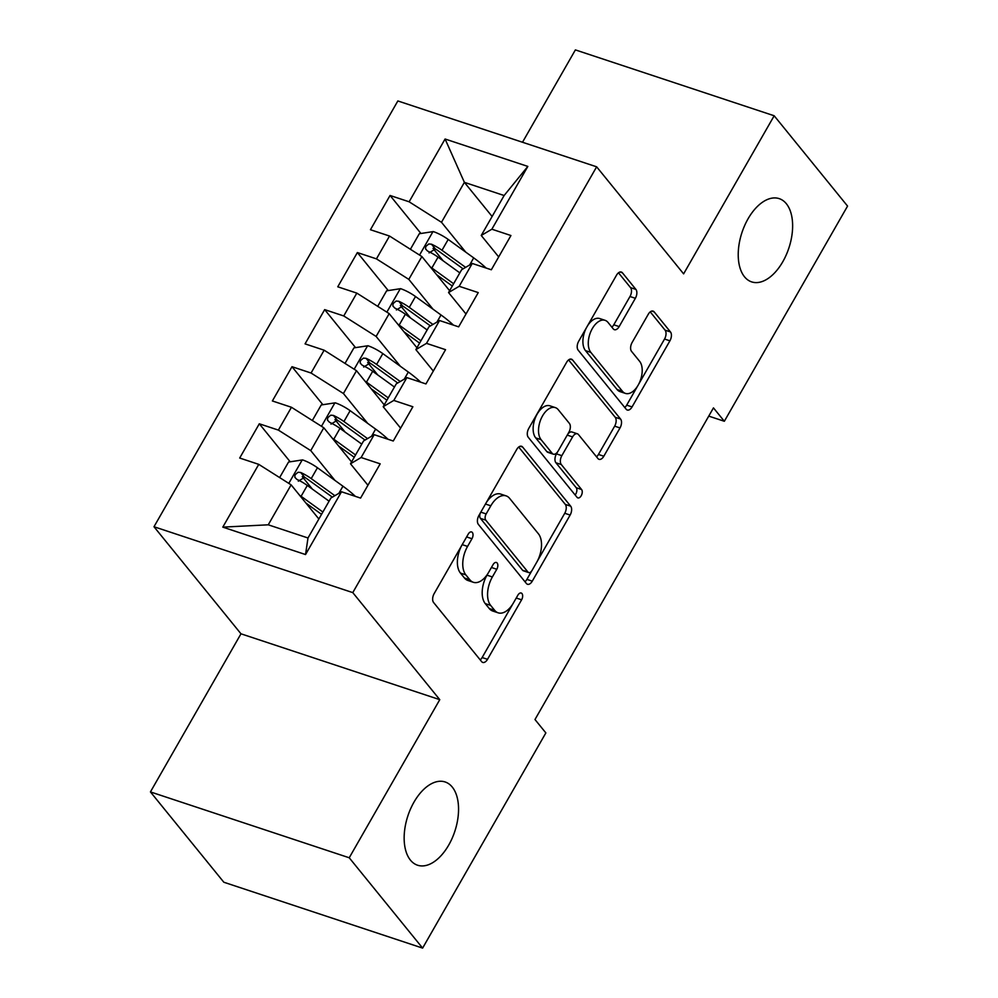 <?xml version="1.0" encoding="UTF-8"?>
<svg xmlns="http://www.w3.org/2000/svg" width="998" height="998" viewBox="0 0 998 998"><rect width="100%" height="100%" fill="white"/><g stroke="black" fill="none" stroke-linecap="round" stroke-linejoin="round"><path stroke-width="1.5" d="M472.353 532.495A4.703 2.657 108.3 0 0 471.58 531.946A4.703 2.657 108.3 0 0 468.237 534.117L434.142 593.648A6.724 3.792 108.3 0 0 433.606 602.53L481.635 661.637A6.724 3.792 108.3 0 0 482.72 662.423A6.724 3.792 108.3 0 0 487.511 659.316L521.605 599.798A4.703 2.657 108.3 0 0 521.979 593.573A4.703 2.657 108.3 0 0 521.206 593.024A4.703 2.657 108.3 0 0 517.862 595.195L513.446 602.904A21.519 12.126 108.3 0 1 498.139 612.822A21.519 12.126 108.3 0 1 494.646 610.314L490.642 605.399A21.519 12.126 108.3 0 1 492.376 576.956L496.779 569.259A4.703 2.657 108.3 0 0 497.166 563.034A4.703 2.657 108.3 0 0 496.393 562.485A4.703 2.657 108.3 0 0 493.049 564.656L488.633 572.365A21.519 12.126 108.3 0 1 473.326 582.283A21.519 12.126 108.3 0 1 469.833 579.776L465.829 574.86A21.519 12.126 108.3 0 1 467.563 546.417L471.967 538.72A4.703 2.657 108.3 0 0 472.353 532.495M744.508 276.795A43.85 24.713 108.3 0 0 751.644 281.885A43.85 24.713 108.3 0 0 786.162 255.076A43.85 24.713 108.3 0 0 786.349 203.729A43.85 24.713 108.3 0 0 779.226 198.639A43.85 24.713 108.3 0 0 744.695 225.448A43.85 24.713 108.3 0 0 744.508 276.795M410.428 860.126A43.85 24.713 108.3 0 0 417.563 865.216A43.85 24.713 108.3 0 0 452.094 838.407A43.85 24.713 108.3 0 0 452.269 787.073A43.85 24.713 108.3 0 0 445.145 781.97A43.85 24.713 108.3 0 0 410.615 808.792A43.85 24.713 108.3 0 0 410.428 860.126M635.364 298.29A6.724 3.792 108.3 0 0 635.901 289.408L622.428 272.816A6.724 3.792 108.3 0 0 621.33 272.042A6.724 3.792 108.3 0 0 616.552 275.136L578.69 341.254A6.724 3.792 108.3 0 0 578.154 350.136L626.183 409.242A6.724 3.792 108.3 0 0 627.268 410.028A6.724 3.792 108.3 0 0 632.058 406.922L669.92 340.817A6.724 3.792 108.3 0 0 670.456 331.935L654.177 311.9A6.724 3.792 108.3 0 0 653.091 311.114A6.724 3.792 108.3 0 0 648.301 314.22L632.096 342.514A6.724 3.792 108.3 0 0 631.559 351.396L639.631 361.326A17.989 10.142 108.3 0 1 639.556 382.396A17.989 10.142 108.3 0 1 625.397 393.399A17.989 10.142 108.3 0 1 622.465 391.303L590.841 352.394A17.989 10.142 108.3 0 1 590.928 331.324A17.989 10.142 108.3 0 1 605.087 320.333A17.989 10.142 108.3 0 1 608.007 322.416L613.283 328.903A6.724 3.792 108.3 0 0 614.381 329.689A6.724 3.792 108.3 0 0 619.159 326.583L635.364 298.29L629.988 296.506A6.724 3.792 108.3 0 0 630.536 287.624L618.486 272.803M713.458 407.895L534.978 719.533L545.856 732.919L422.616 948.1L349.225 857.769L439.769 699.66L352.781 592.612L596.642 166.816L683.618 273.864L774.174 115.768L847.564 206.087L724.336 421.268L713.458 407.895M522.64 447.054A6.724 3.792 108.3 0 0 521.542 446.281A6.724 3.792 108.3 0 0 516.764 449.374L478.903 515.492A6.724 3.792 108.3 0 0 478.366 524.374L526.395 583.481A6.724 3.792 108.3 0 0 527.48 584.267A6.724 3.792 108.3 0 0 532.271 581.16L570.132 515.055A6.724 3.792 108.3 0 0 570.669 506.173L522.64 447.054L520.207 446.256M528.79 428.367L566.652 362.262A6.724 3.792 108.3 0 1 571.442 359.155A6.724 3.792 108.3 0 1 572.54 359.941L620.569 419.048A6.724 3.792 108.3 0 1 620.02 427.93L603.815 456.223A6.724 3.792 108.3 0 1 599.037 459.329A6.724 3.792 108.3 0 1 597.939 458.544L578.466 434.579A6.724 3.792 108.3 0 0 577.368 433.793A6.724 3.792 108.3 0 0 572.59 436.899L561.837 455.662A6.724 3.792 108.3 0 0 561.3 464.544L581.572 489.507A4.703 2.657 108.3 0 1 581.56 495.02A4.703 2.657 108.3 0 1 577.854 497.902A4.703 2.657 108.3 0 1 577.081 497.353L528.254 437.261A6.724 3.792 108.3 0 1 528.79 428.367M352.781 592.612L153.991 526.744L397.853 100.948L596.642 166.816M305.538 554.551L222.804 527.131L258.756 464.357L291.129 484.853L268.25 524.811L307.995 537.984L305.538 554.551L341.503 491.764L360.577 498.089L380.188 463.833L361.114 457.521L374.188 434.691L393.262 441.004L412.873 406.76L393.798 400.435L406.872 377.606L425.946 383.931L445.557 349.687L426.495 343.362L439.569 320.533L458.643 326.845L478.254 292.601L459.18 286.289L472.254 263.46L491.328 269.772L510.939 235.528L491.864 229.203L481.248 235.466L504.127 195.521L464.382 182.347L441.49 222.292L465.717 252.107M290.181 461.787L259.305 423.788L239.695 458.032L258.756 464.357M259.305 423.788L278.38 430.101L291.453 407.271L323.814 427.78L351.558 461.924M322.878 404.714L291.99 366.703L272.379 400.959L291.453 407.271M291.99 366.703L311.064 373.027L324.138 350.198L356.498 370.695L384.242 404.851M355.562 347.641L324.674 309.63L305.064 343.873L324.138 350.198M324.674 309.63L343.749 315.954L356.822 293.113L389.195 313.622L416.939 347.766M388.247 290.555L357.371 252.556L337.761 286.8L356.822 293.113M357.371 252.556L376.446 258.869L389.519 236.039L421.88 256.548L449.624 290.692M420.944 233.482L390.056 195.471L370.445 229.727L389.519 236.039M390.056 195.471L409.13 201.796L445.083 139.009L527.83 166.417L491.864 229.203M465.991 314.008L448.564 292.551L461.637 269.722L472.254 263.46M459.18 286.289L448.564 292.551M492.126 216.491L464.382 182.347L445.083 139.009M409.13 201.796L441.49 222.292M433.307 371.081L415.879 349.624L428.953 326.795L439.569 320.533M426.495 343.362L415.879 349.624M421.88 256.548L408.806 279.378L433.032 309.193M376.446 258.869L408.806 279.378M400.622 428.154L383.182 406.697L396.256 383.868L406.872 377.606M393.798 400.435L383.182 406.697M389.195 313.622L376.121 336.451L400.335 366.266M343.749 315.954L376.121 336.451M367.925 485.24L350.498 463.783L363.571 440.954L374.188 434.691M361.114 457.521L350.498 463.783M356.498 370.695L343.424 393.524L367.651 423.339M311.064 373.027L343.424 393.524M307.995 537.984L330.887 498.027L341.503 491.764M323.814 427.78L310.74 450.609L334.966 480.425M278.38 430.101L310.74 450.609M708.755 416.116L724.336 421.268M774.174 115.768L575.384 49.9L522.503 142.252M439.769 699.66L240.98 633.805L150.436 791.913L349.225 857.769M150.436 791.913L223.826 882.232L422.616 948.1M240.98 633.805L153.991 526.744M498.688 256.923L481.248 235.466M291.129 484.853L318.873 518.997M222.804 527.131L268.25 524.811M504.127 195.521L527.83 166.417M312.386 489.12L302.282 476.682M345.083 432.047L334.966 419.597M377.768 374.961L367.663 362.524M410.452 317.888L400.348 305.45M443.149 260.815L433.032 248.365M461.612 545.669A21.519 12.126 108.3 0 0 460.452 573.077L465.829 574.86M473.326 582.283L467.962 580.499A21.519 12.126 108.3 0 1 464.457 578.004L460.452 573.077M498.139 612.822L492.775 611.038A21.519 12.126 108.3 0 1 489.269 608.543L485.265 603.615A21.519 12.126 108.3 0 1 486.999 575.172L488.034 573.363M480.2 659.878A6.724 3.792 108.3 0 0 482.134 657.545L512.847 603.902M537.286 561.25L564.756 513.271A6.724 3.792 108.3 0 0 565.292 504.389L518.698 447.042M524.96 581.722A6.724 3.792 108.3 0 0 526.894 579.389L531.772 570.868M486.163 513.92A4.703 2.657 108.3 0 0 485.789 520.145L527.942 572.029A4.703 2.657 108.3 0 0 528.715 572.578A4.703 2.657 108.3 0 0 532.059 570.407L536.712 562.286A21.519 12.126 108.3 0 0 538.446 533.843L509.629 498.376A21.519 12.126 108.3 0 0 506.123 495.881A21.519 12.126 108.3 0 0 490.816 505.799L486.163 513.92L480.811 512.149M480.537 512.635A4.703 2.657 108.3 0 0 480.412 518.361L485.789 520.145M528.715 572.578L523.339 570.794A4.703 2.657 108.3 0 1 522.578 570.245L480.412 518.361M506.123 495.881L500.759 494.097A21.519 12.126 108.3 0 0 486.051 503.017M568.586 359.916L615.192 417.264L620.569 419.048M596.517 456.785A6.724 3.792 108.3 0 0 598.451 454.452L614.656 426.158A6.724 3.792 108.3 0 0 615.192 417.264M577.368 433.793L572.004 432.009A6.724 3.792 108.3 0 0 567.55 434.567M557.757 451.62L556.46 453.878A6.724 3.792 108.3 0 0 555.923 462.773L576.208 487.723L581.572 489.507M575.135 494.946A4.703 2.657 108.3 0 0 576.208 487.723M558.256 409.704A17.989 10.142 108.3 0 0 555.325 407.608A17.989 10.142 108.3 0 0 541.166 418.611A17.989 10.142 108.3 0 0 541.091 439.669L552.231 453.379A6.724 3.792 108.3 0 0 553.316 454.165A6.724 3.792 108.3 0 0 558.107 451.071L568.848 432.296A6.724 3.792 108.3 0 0 569.396 423.414L558.256 409.704M555.325 407.608L549.96 405.837A17.989 10.142 108.3 0 0 535.789 416.827A17.989 10.142 108.3 0 0 535.714 437.897L541.091 439.669M553.316 454.165L547.952 452.381A6.724 3.792 108.3 0 1 546.854 451.607L535.714 437.897M611.849 327.144A6.724 3.792 108.3 0 0 613.782 324.799L629.988 296.506M605.087 320.333L599.711 318.549A17.989 10.142 108.3 0 0 587.473 325.922M586.4 327.793A17.989 10.142 108.3 0 0 585.477 350.61L590.841 352.394M625.397 393.399L620.02 391.615A17.989 10.142 108.3 0 1 617.088 389.519L585.477 350.61M638.708 384.155L664.543 339.033A6.724 3.792 108.3 0 0 665.08 330.151L650.234 311.875M624.748 407.483A6.724 3.792 108.3 0 0 626.682 405.151L637.635 386.014M299.537 495.208A18.151 5.077 29.8 0 1 301.097 496.293L322.865 512.024M305.899 503.029L321.543 514.344M279.64 477.58L288.547 462.049L302.556 459.903A18.151 5.077 29.8 0 1 317.439 467.75L342.95 486.201A52.407 14.671 29.8 0 1 355.363 496.355M334.866 495.682L311.226 478.603A18.151 5.077 -150.2 0 0 300.71 472.491L298.028 472.279L295.021 474.823L294.809 477.231L296.793 479.339A18.151 5.077 29.8 0 1 307.309 485.452L329.078 501.183M298.302 481.198L304.627 477.306A9.244 2.582 29.8 0 1 307.334 479.052L332.371 497.154M332.222 438.122A18.151 5.077 29.8 0 1 333.794 439.22L355.55 454.951M338.584 445.956L354.228 457.259M312.337 420.507L321.231 404.963L335.241 402.818A18.151 5.077 29.8 0 1 350.136 410.677L375.635 429.115A52.407 14.671 29.8 0 1 388.047 439.282M367.551 438.609L343.923 421.518A18.151 5.077 -150.2 0 0 333.394 415.418L330.712 415.193L327.706 417.75L327.494 420.146L329.477 422.266A18.151 5.077 29.8 0 1 339.994 428.367L361.763 444.11M330.987 424.125L337.312 420.233A9.244 2.582 29.8 0 1 340.019 421.967L365.056 440.068M364.919 381.049A18.151 5.077 29.8 0 1 366.478 382.134L388.247 397.878M371.281 388.883L386.912 400.186M345.021 363.422L353.916 347.89L367.938 345.745A18.151 5.077 29.8 0 1 382.82 353.604L408.332 372.042A52.407 14.671 29.8 0 1 420.732 382.197M400.235 381.523L376.608 364.445A18.151 5.077 -150.2 0 0 366.091 358.332L363.409 358.12L360.403 360.665L360.191 363.072L362.162 365.181A18.151 5.077 29.8 0 1 372.691 371.293L394.447 387.024M363.684 367.052L369.996 363.147A9.244 2.582 29.8 0 1 372.703 364.894L397.74 382.995M397.603 323.976A18.151 5.077 29.8 0 1 399.163 325.061L420.931 340.792M403.965 331.798L419.609 343.112M377.706 306.349L386.613 290.817L400.622 288.672A18.151 5.077 29.8 0 1 415.505 296.518L441.016 314.969A52.407 14.671 29.8 0 1 453.429 325.123M432.932 324.45L409.292 307.372A18.151 5.077 -150.2 0 0 398.776 301.259L396.094 301.047L393.087 303.592L392.875 305.999L394.859 308.108A18.151 5.077 29.8 0 1 405.375 314.22L427.144 329.951M396.368 309.966L402.693 306.074A9.244 2.582 29.8 0 1 405.4 307.821L430.437 325.922M430.288 266.89A18.151 5.077 29.8 0 1 431.86 267.988L453.616 283.719M436.65 274.724L452.294 286.027M410.403 249.275L419.297 233.732L433.307 231.586A18.151 5.077 29.8 0 1 448.202 239.445L473.701 257.883A52.407 14.671 29.8 0 1 486.113 268.05M465.617 267.364L441.989 250.286A18.151 5.077 -150.2 0 0 431.46 244.186L428.778 243.961L425.772 246.518L425.56 248.914L427.543 251.034A18.151 5.077 29.8 0 1 438.06 257.135L459.829 272.878M429.053 252.893L435.377 248.989A9.244 2.582 29.8 0 1 438.085 250.735L463.122 268.836M462.199 544.646L467.563 546.417M464.457 578.004L469.833 579.776M491.428 567.475L496.779 569.259M486.999 575.172L492.376 576.956M485.265 603.615L490.642 605.399M489.269 608.543L494.646 610.314M516.24 598.027L521.605 599.798M482.134 657.545L487.511 659.316M466.615 536.936L471.967 538.72M565.292 504.389L570.669 506.173M564.756 513.271L570.132 515.055M526.894 579.389L532.271 581.16M522.578 570.245L527.942 572.029M485.465 504.027L490.816 505.799M570.095 359.13L572.54 359.941M614.656 426.158L620.02 427.93M598.451 454.452L603.815 456.223M567.238 435.116L572.59 436.899M556.46 453.878L561.837 455.662M555.923 462.773L561.3 464.544M546.854 451.607L552.231 453.379M613.782 324.799L619.159 326.583M617.088 389.519L622.465 391.303M651.744 311.089L654.177 311.9M665.08 330.151L670.456 331.935M664.543 339.033L669.92 340.817M626.682 405.151L632.058 406.922M619.995 272.017L622.428 272.816M630.536 287.624L635.901 289.408M302.207 459.953L288.796 483.369M342.95 486.201L338.871 493.311M307.309 485.452L301.097 496.293M317.439 467.75L311.226 478.603M304.627 477.306L300.71 472.491M334.891 402.868L321.481 426.296M375.635 429.115L371.568 436.238M339.994 428.367L333.794 439.22M350.136 410.677L343.923 421.518M337.312 420.233L333.394 415.418M367.588 345.795L354.165 369.223M408.332 372.042L404.252 379.153M372.691 371.293L366.478 382.134M382.82 353.604L376.608 364.445M369.996 363.147L366.091 358.332M400.273 288.721L386.862 312.137M441.016 314.969L436.937 322.08M405.375 314.22L399.163 325.061M415.505 296.518L409.292 307.372M402.693 306.074L398.776 301.259M432.957 231.636L419.547 255.064M473.701 257.883L469.634 265.006M438.06 257.135L431.86 267.988M448.202 239.445L441.989 250.286M435.377 248.989L431.46 244.186"/></g></svg>
